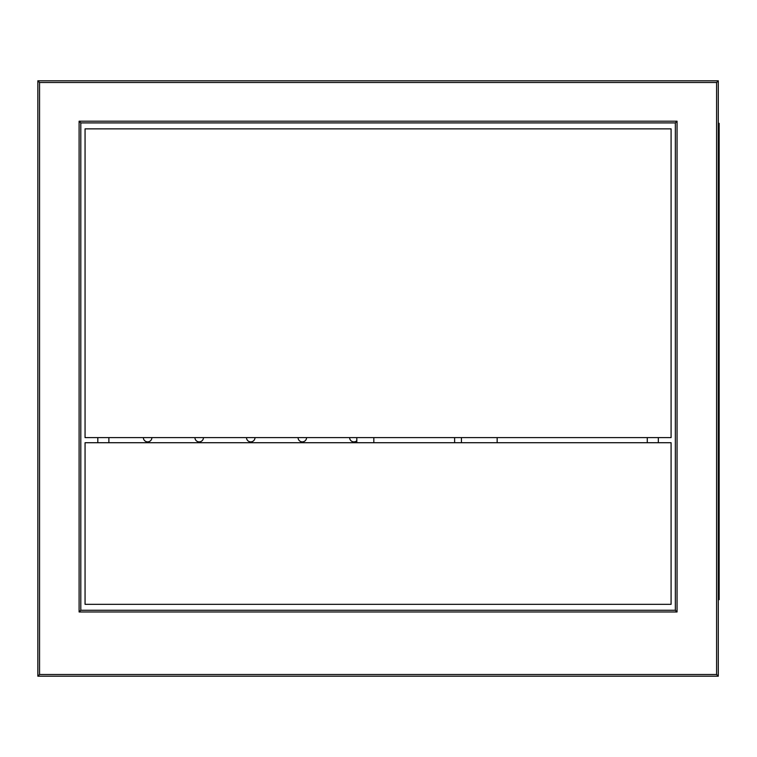 <?xml version="1.0" encoding="UTF-8"?>
<svg xmlns="http://www.w3.org/2000/svg" width="757" height="757" viewBox="0 0 757 757"><rect width="100%" height="100%" fill="white"/><g stroke="black" fill="none" stroke-linecap="round" stroke-linejoin="round"><path stroke-width="1.14" d="M497.15 442.722L497.15 437.612L497.15 442.722M461.429 437.612L461.429 442.722M718.298 142.042L719.15 142.042L719.15 599.648L718.298 599.648M718.298 580.931L719.15 580.931M718.298 123.334L719.15 123.334L719.15 142.042M356.812 437.612L356.812 442.722M373.826 437.612L373.826 442.722M246.498 437.612A4.249 4.249 0 0 0 250.756 441.87A4.249 4.249 0 0 0 255.005 437.612M194.937 437.612A4.249 4.249 0 0 0 199.195 441.87A4.249 4.249 0 0 0 203.444 437.612M349.63 437.612A4.249 4.249 0 0 0 356.812 440.697M298.069 437.612A4.249 4.249 0 0 0 302.317 441.87A4.249 4.249 0 0 0 306.566 437.612M143.376 437.612A4.249 4.249 0 0 0 147.634 441.87A4.249 4.249 0 0 0 151.883 437.612M658.335 437.612L658.335 442.722M97.814 442.722L97.814 437.612M108.876 442.722L108.876 437.612M647.273 437.612L647.273 442.722M37.85 676.2L37.85 80.8L718.298 80.8L718.298 676.2L37.85 676.2L39.553 674.496L716.595 674.496L718.298 676.2M80.8 122.908L80.8 610.274L675.348 610.274L675.348 122.908L80.8 122.908L79.106 121.205L677.051 121.205L675.348 122.908M716.595 674.496L716.595 82.504L718.298 80.8M37.85 80.8L39.553 82.504L39.553 674.496M80.8 610.274L79.106 611.978L79.106 121.205M677.051 121.205L677.051 611.978L675.348 610.274M85.058 128.86L85.058 437.612L671.09 437.612L671.09 128.86L85.058 128.86M85.058 442.722L671.09 442.722L671.09 604.323L85.058 604.323L85.058 442.722M454.626 442.722L454.626 437.612M719.15 131.841L718.298 131.841M718.298 591.141L719.15 591.141M716.595 82.504L39.553 82.504M677.051 611.978L79.106 611.978"/></g></svg>
